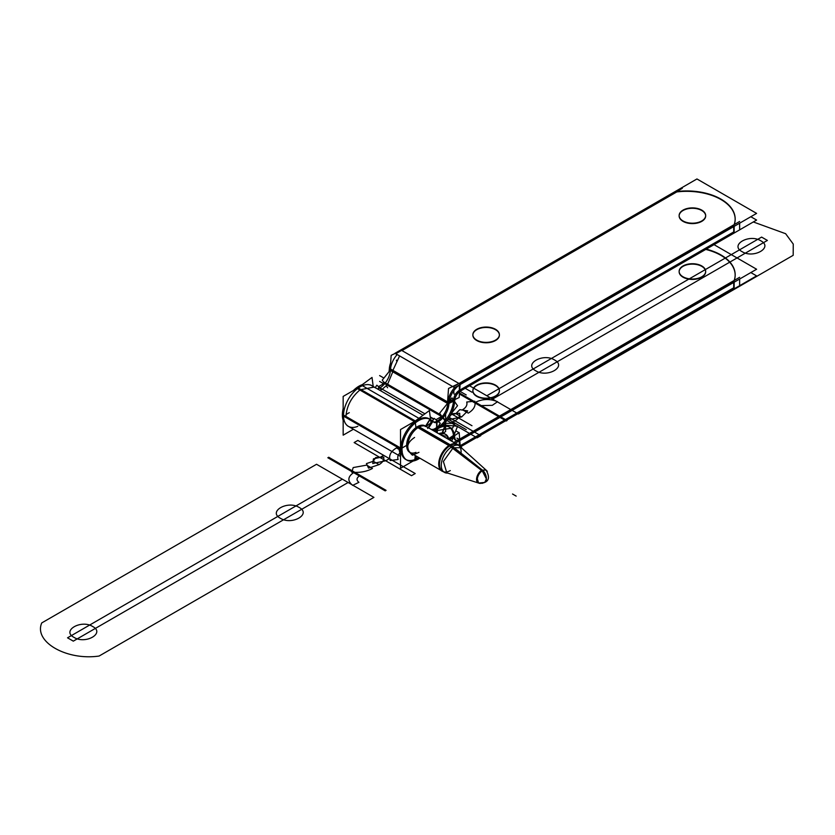 <?xml version="1.0" encoding="UTF-8"?>
<svg xmlns="http://www.w3.org/2000/svg" width="835" height="835" viewBox="0 0 835 835"><rect width="100%" height="100%" fill="white"/><g stroke="black" fill="none" stroke-linecap="round" stroke-linejoin="round"><path stroke-width="1.25" d="M733.715 289.025L733.715 282.449M706.233 249.143A48.461 27.983 180 0 1 735.165 274.746A48.461 27.983 180 0 1 733.715 281.562M714.019 244.645L756.604 269.235L454.678 443.542M459.699 439.325L733.944 280.988M734.309 280.372A48.461 27.983 0 0 0 705.752 249.425A48.461 27.983 0 0 1 734.309 280.372A48.461 27.983 0 0 0 705.752 249.425A48.461 27.983 0 0 1 734.309 280.372M472.861 390.947A13.266 7.661 0 0 0 476.754 396.364A13.266 7.661 180 0 1 476.754 385.53A13.266 7.661 180 0 1 495.51 385.53A13.266 7.661 180 0 1 495.51 396.364A13.266 7.661 180 0 1 476.754 396.364A13.266 7.661 0 0 0 491.21 398.024A13.266 7.661 0 0 0 499.393 390.947A13.266 7.661 0 0 0 495.51 385.53A13.266 7.661 0 0 0 473.852 388.056M679.137 271.772A13.266 7.661 0 0 0 683.02 277.189A13.266 7.661 180 0 1 683.02 266.365A13.266 7.661 180 0 1 701.776 266.365A13.266 7.661 180 0 1 701.776 277.189A13.266 7.661 180 0 1 683.02 277.189A13.266 7.661 0 0 0 697.476 278.848A13.266 7.661 0 0 0 705.669 271.772A13.266 7.661 0 0 0 701.776 266.365A13.266 7.661 0 0 0 680.118 268.88M454.72 437.039A8.162 4.718 120 0 0 456.401 440.598A8.162 4.718 120 0 0 460.836 439.982L459.688 439.325L459.156 432.593L454.584 435.693M460.419 440.149L456.943 438.156M455.868 440.202A8.162 4.718 120 0 0 459.333 439.534A8.162 4.718 -60 0 1 453.635 437.154A8.162 4.718 120 0 0 455.252 439.941M448.854 439.575L453.718 436.277M459.782 440.546L460.21 446.005M459.333 445.629L459.333 440.859M449.178 439.763L453.541 436.183M453.843 442.456L739.633 277.303M739.633 284.766L739.633 279.026M459.834 445.911L733.715 287.793M734.142 282.199L734.142 287.939M750.832 272.565L756.604 275.894L460.805 446.673A16.324 9.425 120 0 0 460.836 446.652M449.501 439.941L453.624 437.154L454.762 437.811L454.626 436.079M448.656 438.688L453.822 435.181M448.729 439.043L453.509 435.797A23.463 13.548 120 0 0 448.719 426.685A23.463 13.548 120 0 0 445.274 425.62A23.463 13.548 120 0 0 441.861 425.881A23.463 13.548 120 0 1 445.274 425.62A23.463 13.548 120 0 0 441.861 425.881A23.463 13.548 120 0 1 445.274 425.62A23.463 13.548 120 0 1 453.509 435.797A23.463 13.548 120 0 0 445.274 425.62A23.463 13.548 120 0 1 453.509 435.797L448.729 439.043L453.509 435.797A23.463 13.548 120 0 0 445.274 425.62M448.823 439.554A15.301 8.841 120 0 0 445.775 434.419A15.301 8.841 120 0 0 443.239 433.709M444.637 433.751A15.301 8.841 120 0 0 442.393 433.062A15.301 8.841 -60 0 1 447.675 438.886A15.301 8.841 120 0 0 442.393 433.062L445.034 426.257L442.393 433.062A15.301 8.841 -60 0 1 447.675 438.886A15.301 8.841 -60 0 0 442.393 433.062L445.034 426.257M454.689 436.841A23.463 13.548 120 0 0 449.867 427.353A23.463 13.548 120 0 0 446.12 426.267M446.36 426.247L442.884 424.243L446.36 426.247M445.629 424.952L446.224 425.245L445.629 424.9M441.256 435.192L444.711 426.278M450.253 440.379L451.986 440.536L453.645 436.246M454.376 434.377L457.528 426.257L445.149 425.151M436.632 432.52L436.632 429.482M440.327 434.649L441.819 433.793M442.853 433.198L445.629 431.601L445.629 426.247M445.629 425.683L445.629 422.458L445.034 422.792M436.976 429.242L436.976 432.718M438.667 433.689A15.301 8.841 -60 0 1 442.393 433.062A15.301 8.841 120 0 0 438.667 433.689A15.301 8.841 -60 0 1 442.393 433.062A15.301 8.841 -60 0 0 438.667 433.689M443.834 433.762A15.301 8.841 120 0 0 439.815 434.357M446.725 426.32A23.463 13.548 120 0 0 437.78 428.71A23.463 13.548 -60 0 0 446.725 420.798M434.492 431.288A16.324 9.425 -60 0 1 438.479 428.313A16.324 9.425 -60 0 1 432.405 430.077L437.331 427.249M414.765 460.002L415.277 455.534M415.579 455.712L415.152 459.427A23.463 13.548 120 0 0 418.711 457.517A23.463 13.548 120 0 1 415.152 459.427L415.579 455.712L415.152 459.427A23.463 13.548 120 0 0 418.711 457.517A23.463 13.548 120 0 1 415.152 459.427A23.463 13.548 120 0 1 400.873 448.708A23.463 13.548 120 0 0 405.726 459.448M437.331 432.916L437.331 429.002M433.991 430.025A16.324 9.425 120 0 0 433.344 430.62A16.324 9.425 120 0 1 433.991 430.025A16.324 9.425 120 0 0 433.344 430.62A16.324 9.425 120 0 1 433.991 430.025M415.955 460.231A23.463 13.548 120 0 0 419.859 458.175M343.164 415.392L343.164 435.16L353.414 429.242M413.043 461.056L400.529 468.278L400.529 448.499L343.509 415.59A23.463 13.548 -60 0 1 357.798 388.369A23.463 13.548 -60 0 0 343.509 415.59L400.529 448.499L343.509 415.59A23.463 13.548 -60 0 0 357.798 426.32A23.463 13.548 -60 0 1 343.509 415.59A23.463 13.548 -60 0 0 357.798 426.32A23.463 13.548 -60 0 1 343.509 415.59A23.463 13.548 -60 0 1 357.798 388.369A23.463 13.548 -60 0 1 371.836 385.686M407.793 445.629A15.301 8.841 120 0 0 410.956 453.04M415.339 422.886L415.955 427.614A15.301 8.841 -60 0 1 425.756 426.309A15.301 8.841 120 0 0 415.955 427.614L415.339 422.886L415.955 427.614A15.301 8.841 -60 0 1 425.756 426.309A15.301 8.841 120 0 0 415.955 427.614A15.301 8.841 120 0 0 406.645 445.368A15.301 8.841 120 0 0 415.955 452.372A15.301 8.841 -60 0 1 406.645 445.368L402.052 448.019L406.645 445.368A15.301 8.841 -60 0 1 415.955 427.614L415.339 422.886L415.955 427.614A15.301 8.841 120 0 0 406.645 445.368L402.052 448.019L406.645 445.368A15.301 8.841 120 0 0 415.955 452.372A15.301 8.841 -60 0 1 406.645 445.368A15.301 8.841 120 0 0 409.808 452.382L444.439 472.37A15.301 8.841 -60 0 1 442.237 459.667A15.301 8.841 -60 0 1 452.779 446.255L418.147 426.257M416.31 456.129L416.31 459.166M416.769 459.887A23.463 13.548 120 0 1 406.875 460.106A23.463 13.548 120 0 1 402.021 448.812L342.371 414.379A23.463 13.548 120 0 0 343.164 420.349M400.529 455.357L398.483 447.32L401.948 449.324M406.321 459.751A23.463 13.548 120 0 0 415.152 459.427A23.463 13.548 120 0 1 400.873 448.708A23.463 13.548 120 0 0 415.152 459.427A23.463 13.548 120 0 1 400.873 448.708A23.463 13.548 120 0 1 415.152 421.487A23.463 13.548 120 0 0 400.873 448.708A23.463 13.548 120 0 1 415.152 421.487A23.463 13.548 120 0 0 400.873 448.708M343.164 408.586A23.463 13.548 -60 0 0 342.371 415.475L343.164 415.934M343.394 416.06L400.529 449.042M400.748 449.178L402.021 449.908A23.463 13.548 -60 0 1 416.769 421.8L357.119 387.367A23.463 13.548 -60 0 0 353.393 390.509M375.207 387.732L374.237 387.064L360.188 389.747L356.722 387.743L360.188 389.747C351.358 397.084 346.598 406.165 345.899 416.968L342.433 414.964M362.265 384.664A23.463 13.548 -60 0 0 356.305 387.962L415.955 422.406A23.463 13.548 -60 0 1 430.349 419.462A23.463 13.548 -60 0 1 431.538 420.308M428.668 427.917L432.78 421.55L433.929 422.207L431.1 419.953M428.418 427.77L432.561 421.372L430.422 419.671L432.561 421.372L428.418 427.77L432.561 421.372L430.422 419.671L432.561 421.372L428.418 427.77L432.561 421.372L430.422 419.671M375.687 388.024L372.619 386.135M357.411 388.254L372.024 377.441L373.214 386.48M357.798 388.369A23.463 13.548 -60 0 1 372.817 386.355A23.463 13.548 -60 0 0 357.798 388.369A23.463 13.548 -60 0 0 343.509 415.59A23.463 13.548 -60 0 1 357.798 388.369A23.463 13.548 -60 0 1 372.817 386.355A23.463 13.548 -60 0 0 357.798 388.369L414.807 421.278M346.034 414.536L349.291 412.657M343.164 416.185L343.164 396.416L358.946 387.304M406.645 445.765L407.793 446.433A15.301 8.841 -60 0 1 417.448 428.031L416.31 427.374M416.759 428.543A15.301 8.841 -60 0 1 426.267 426.528A15.301 8.841 -60 0 1 427.123 427.155M429.983 419.253L432.895 421.383M430.223 418.878L425.265 426.539M430.182 419.473L425.787 426.257L430.182 419.473A23.463 13.548 120 0 0 415.152 421.487A23.463 13.548 120 0 1 430.182 419.473L425.787 426.257L430.182 419.473A23.463 13.548 120 0 0 415.152 421.487A23.463 13.548 120 0 1 430.182 419.473L425.787 426.257M414.765 421.372L429.388 410.549L430.568 419.598M430.589 419.765L430.996 422.834L426.111 426.445M400.529 449.303L400.529 429.534L416.31 420.423M438.385 421.706L440.306 423.241L437.415 427.708M435.912 430.035L434.941 431.538M437.926 421.341L434.179 418.345L427.645 428.438M436.976 427.864L436.976 422.395M436.976 421.195A8.162 4.718 -60 0 1 433.511 421.863A8.162 4.718 120 0 0 436.976 421.195A8.162 4.718 -60 0 1 433.511 421.863A8.162 4.718 -60 0 0 436.976 421.195M431.257 429.42A16.324 9.425 120 0 0 436.642 428.052A16.324 9.425 120 0 1 431.257 429.42A16.324 9.425 120 0 0 436.642 428.052A16.324 9.425 120 0 1 431.257 429.42M436.632 428.459L436.632 419.327L445.629 414.139L445.629 420.162M445.629 422.134L445.629 423.272L443.218 424.66M443.176 417.51L445.274 420.506A23.463 13.548 120 0 1 437.331 427.656A23.463 13.548 120 0 0 445.274 420.506A23.463 13.548 120 0 1 437.331 427.656A23.463 13.548 120 0 0 445.274 420.506L443.176 417.51L445.274 420.506A23.463 13.548 120 0 0 453.509 400.831L449 402.981L453.509 400.831L453.593 399.767L453.509 400.831L449 402.981L453.509 400.831L453.593 399.767L449.126 401.896L453.593 399.767L453.509 400.831A23.463 13.548 120 0 1 445.274 420.506L443.176 417.51L445.274 420.506A23.463 13.548 120 0 0 453.509 400.831L453.593 399.767L449.126 401.896M442.393 416.404A15.301 8.841 -60 0 1 437.331 420.986A15.301 8.841 120 0 0 442.393 416.404A15.301 8.841 -60 0 1 437.331 420.986A15.301 8.841 -60 0 0 442.393 416.404A15.301 8.841 120 0 0 447.758 403.566A15.301 8.841 -60 0 1 442.393 416.404A15.301 8.841 -60 0 0 447.758 403.566A15.301 8.841 -60 0 1 442.393 416.404M379.278 386.208L385.593 382.566M390.404 370.448L447.445 403.378L390.404 370.448A15.301 8.841 120 0 1 385.029 383.286L441.444 415.851L385.029 383.286A15.301 8.841 120 0 0 390.404 370.448L447.445 403.378L390.404 370.448A15.301 8.841 -60 0 1 385.029 383.286A15.301 8.841 120 0 1 379.977 387.878A15.301 8.841 120 0 0 385.029 383.286A15.301 8.841 -60 0 1 379.977 387.878A15.301 8.841 120 0 0 385.029 383.286A15.301 8.841 120 0 0 390.404 370.448A15.301 8.841 -60 0 1 385.029 383.286A15.301 8.841 -60 0 1 380.875 387.283M390.446 369.947L382.253 380.134L384.726 383.651M386.334 385.937L387.617 387.764M390.029 371.032L390.164 369.143M390.436 370.041L390.477 369.394L447.518 402.324L390.477 369.394L447.518 402.324L390.477 369.394L390.436 370.041L390.477 369.394M390.102 369.968L391.166 355.334L402.856 349.761M390.519 368.976A16.324 9.425 -60 0 1 397.209 354.531A16.324 9.425 -60 0 0 390.519 368.976A16.324 9.425 -60 0 1 397.209 354.531A16.324 9.425 -60 0 0 390.519 368.976A16.324 9.425 -60 0 1 397.209 354.531M682.278 188.355L396.489 353.362L396.489 355.366M396.489 360.115L396.489 360.824M735.165 219.114A48.461 27.983 0 0 0 676.788 191.925L401.979 350.585L458.958 383.484L401.979 350.585L458.958 383.484L401.979 350.585L676.788 191.925A48.461 27.983 180 0 1 734.309 224.542A48.461 27.983 0 0 0 735.165 219.313M750.832 216.735L756.604 220.064L454.678 394.381M733.715 231.953L459.333 390.363L459.333 385.092L459.333 390.363L733.715 231.953L459.333 390.363A8.162 4.718 120 0 0 453.624 399.36A8.162 4.718 120 0 1 459.333 390.363L459.333 385.092L459.333 390.363L733.715 231.953L459.333 390.363L459.333 385.092M454.72 400.842A8.162 4.718 -60 0 1 460.836 390.843M454.626 401.906L454.762 400.017M454.689 401.082A23.463 13.548 -60 0 1 446.12 421.539M449.22 401.291L451.986 397.857L453.948 400.654M454.647 401.645L457.528 405.737L451.224 413.575M447.884 402.961L439.607 413.241L445.149 421.122M449.188 401.458L453.969 399.193M447.529 402.251L447.383 404.15M448.969 403.389L453.478 401.249M447.842 402.501L447.79 403.159M447.466 403.086L448.531 388.452L460.21 382.879M449.063 402.324L453.572 400.174M454.835 399.579L459.156 397.523L459.584 391.636M460.095 384.601L459.688 390.175M454.564 387.649A16.324 9.425 120 0 0 447.873 402.094A16.324 9.425 120 0 1 454.564 387.649A16.324 9.425 120 0 0 447.873 402.094A16.324 9.425 120 0 1 454.564 387.649M739.633 223.195L739.633 228.936M739.633 221.473L453.843 386.469M453.843 390.623L453.875 393.911M734.142 231.712L734.142 226.368L734.142 231.712M733.944 225.158L459.333 383.703M395.028 353.278L454.678 387.711L756.604 213.395L696.954 178.961L395.028 353.278M472.861 335.117A13.266 7.661 0 0 0 476.754 340.534A13.266 7.661 0 0 0 491.21 342.193A13.266 7.661 0 0 0 499.393 335.117A13.266 7.661 0 0 0 495.51 329.7A13.266 7.661 0 0 0 476.754 329.7A13.266 7.661 0 0 0 476.754 340.534A13.266 7.661 0 0 0 495.51 340.534A13.266 7.661 0 0 0 495.51 329.7A13.266 7.661 0 0 0 473.852 332.215M679.137 215.941A13.266 7.661 0 0 0 683.02 221.358A13.266 7.661 0 0 0 697.476 223.018A13.266 7.661 0 0 0 705.669 215.941A13.266 7.661 0 0 0 701.776 210.524A13.266 7.661 0 0 0 683.02 210.524A13.266 7.661 0 0 0 683.02 221.358A13.266 7.661 0 0 0 701.776 221.358A13.266 7.661 0 0 0 701.776 210.524A13.266 7.661 0 0 0 680.118 213.05M448.959 403.576L448.959 403.587A16.324 9.425 -60 0 1 460.836 384.163L460.836 384.163M389.308 369.143A16.324 9.425 -60 0 1 390.613 362.954M400.904 349.959L404.37 351.963M399.6 355.908L392.909 370.354M392.867 370.771L389.402 368.767M448.875 404.641L449.021 402.752L389.361 368.308L389.225 370.208M389.006 371.732A15.301 8.841 -60 0 0 389.277 369.373L390.112 369.853M390.216 369.915L447.476 402.971M447.581 403.034L448.938 403.816A15.301 8.841 -60 0 1 443.239 417.437L383.589 382.994A15.301 8.841 -60 0 0 383.954 382.545A15.301 8.841 -60 0 1 382.169 384.538M379.727 390.237L382.012 389.465L378.547 387.461L382.012 389.465L387.43 384.664L383.954 382.66L387.43 384.664L392.794 371.836L389.329 369.832M384.183 382.242L440.796 414.932M443.834 416.686A15.301 8.841 -60 0 1 437.78 422.051M378.819 387.21L424.942 413.836M430.213 416.884L433.793 418.951M438.469 421.654A8.162 4.718 -60 0 1 434.043 422.27A8.162 4.718 -60 0 1 433.49 421.842M380.071 387.816L376.825 385.227L375.249 387.659M379.622 388.087A8.162 4.718 120 0 1 377.336 388.859A8.162 4.718 120 0 0 379.622 388.087A8.162 4.718 -60 0 1 377.336 388.859A8.162 4.718 120 0 0 379.622 388.087L378.474 387.419M733.715 226.619L733.715 233.195M733.715 225.721A48.461 27.983 0 0 0 735.165 218.916A48.461 27.983 0 0 0 674.91 191.779M477.359 340.461A13.266 7.661 180 0 1 472.861 334.72A13.266 7.661 180 0 1 481.44 327.55A13.266 7.661 180 0 1 496.084 329.648M494.904 328.969A13.266 7.661 180 0 1 499.393 334.72A13.266 7.661 180 0 1 490.813 341.88A13.266 7.661 180 0 1 476.18 339.782M683.625 221.285A13.266 7.661 180 0 1 679.137 215.545A13.266 7.661 180 0 1 687.716 208.385A13.266 7.661 180 0 1 702.35 210.483M701.17 209.794A13.266 7.661 180 0 1 705.669 215.545A13.266 7.661 180 0 1 697.089 222.705A13.266 7.661 180 0 1 682.456 220.607M477.359 396.291A13.266 7.661 180 0 1 472.861 390.55A13.266 7.661 180 0 1 481.44 383.39A13.266 7.661 180 0 1 496.084 385.488M494.904 384.81A13.266 7.661 180 0 1 499.393 390.55A13.266 7.661 180 0 1 490.813 397.711A13.266 7.661 180 0 1 476.18 395.613M683.625 277.116A13.266 7.661 180 0 1 679.137 271.375A13.266 7.661 180 0 1 687.716 264.215A13.266 7.661 180 0 1 702.35 266.313M701.17 265.634A13.266 7.661 180 0 1 705.669 271.375A13.266 7.661 180 0 1 697.089 278.535A13.266 7.661 180 0 1 682.456 276.437M479.05 483.194L482.338 483.308L485.135 482.192A7.651 4.123 -123.1 0 0 486.367 478.904L484.78 482.411L486.367 478.904L481.878 470.157L486.367 478.904A7.651 4.415 -120 0 0 482.484 470.669A7.651 4.415 60 0 1 486.367 478.904A7.651 4.415 60 0 1 484.78 482.411A7.651 4.415 -120 0 0 486.367 478.904A7.651 4.415 60 0 1 484.78 482.411A7.651 4.415 -120 0 0 486.367 478.904A7.651 4.415 -120 0 0 482.484 470.669M452.497 446.391L482.849 470.47A7.651 4.697 63.3 0 1 486.367 478.904A7.651 4.123 56.9 0 0 482.15 470.877M448.948 445.525A15.458 8.924 -60 0 1 458.279 444.971L461.285 447.696L453.144 447.8L451.829 446.777L481.878 470.157A7.536 4.352 120 0 0 476.837 477.234A7.536 4.352 120 0 0 478.612 483.068A7.536 4.352 -60 0 1 476.837 477.234A7.536 4.352 -60 0 1 481.878 470.157A7.536 4.352 120 0 0 476.837 477.234A7.536 4.352 120 0 0 478.612 483.068L476.837 477.223L481.878 470.157L486.085 470.105C489.623 476.482 489.195 480.584 484.78 482.411A7.651 4.415 -120 0 0 486.367 478.904A7.651 4.697 -116.7 0 1 484.394 482.62A7.651 4.697 -116.7 0 0 484.394 482.62M451.161 447.205L482.171 470.856A7.379 4.258 -60 0 1 486.628 470.596A7.379 4.258 -60 0 1 487.296 471.483M443.635 471.775A15.301 8.841 -60 0 1 440.055 459.918A15.301 8.841 -60 0 1 450.295 445.577A15.301 8.841 -60 0 1 458.822 445.462M451.829 446.777L481.878 470.157L451.829 446.777L453.144 447.8L443.385 461.484L446.798 472.798L442.936 471.545A15.458 8.924 -60 0 1 439.44 459.125A15.458 8.924 -60 0 1 450.368 444.711M480.407 483.413A7.379 4.258 -60 0 1 479.3 483.288A7.379 4.258 -60 0 1 477.63 477.349A7.379 4.258 -60 0 1 482.849 470.47M447.675 473.08A15.301 8.841 -60 0 1 444.439 472.37M416.79 427.04L451.411 447.038A15.301 8.841 -60 0 1 459.751 445.859A15.301 8.841 -60 0 1 461.974 448.311M495.51 385.53A13.266 7.661 0 0 0 476.754 385.53A13.266 7.661 0 0 0 476.754 396.364A13.266 7.661 0 0 0 495.51 396.364A13.266 7.661 0 0 0 495.51 385.53A13.266 7.661 180 0 1 495.51 396.364A13.266 7.661 180 0 1 476.754 396.364A13.266 7.661 180 0 1 476.754 385.53A13.266 7.661 180 0 1 495.51 385.53A13.266 7.661 0 0 0 476.754 385.53A13.266 7.661 0 0 0 476.754 396.364A13.266 7.661 0 0 0 495.51 396.364A13.266 7.661 0 0 0 495.51 385.53M701.776 266.365A13.266 7.661 0 0 0 683.02 266.365A13.266 7.661 0 0 0 683.02 277.189A13.266 7.661 0 0 0 701.776 277.189A13.266 7.661 0 0 0 701.776 266.365A13.266 7.661 180 0 1 701.776 277.189A13.266 7.661 180 0 1 683.02 277.189A13.266 7.661 180 0 1 683.02 266.365A13.266 7.661 180 0 1 701.776 266.365A13.266 7.661 0 0 0 683.02 266.365A13.266 7.661 0 0 0 683.02 277.189A13.266 7.661 0 0 0 701.776 277.189A13.266 7.661 0 0 0 701.776 266.365M453.635 437.154A8.162 4.718 120 0 0 459.333 439.534A8.162 4.718 -60 0 1 453.635 437.154A8.162 4.718 120 0 0 459.333 439.534M401.979 350.585L676.788 191.925A48.461 27.983 180 0 1 734.309 224.542A48.461 27.983 0 0 0 676.788 191.925A48.461 27.983 180 0 1 734.309 224.542M495.51 329.7A13.266 7.661 0 0 0 476.754 329.7A13.266 7.661 0 0 0 476.754 340.534A13.266 7.661 0 0 0 495.51 340.534A13.266 7.661 0 0 0 495.51 329.7A13.266 7.661 0 0 0 476.754 329.7A13.266 7.661 0 0 0 476.754 340.534A13.266 7.661 0 0 0 495.51 340.534A13.266 7.661 0 0 0 495.51 329.7A13.266 7.661 0 0 0 476.754 329.7A13.266 7.661 0 0 0 476.754 340.534A13.266 7.661 0 0 0 495.51 340.534A13.266 7.661 0 0 0 495.51 329.7M701.776 210.524A13.266 7.661 0 0 0 683.02 210.524A13.266 7.661 0 0 0 683.02 221.358A13.266 7.661 0 0 0 701.776 221.358A13.266 7.661 0 0 0 701.776 210.524A13.266 7.661 0 0 0 683.02 210.524A13.266 7.661 0 0 0 683.02 221.358A13.266 7.661 0 0 0 701.776 221.358A13.266 7.661 0 0 0 701.776 210.524A13.266 7.661 0 0 0 683.02 210.524A13.266 7.661 0 0 0 683.02 221.358A13.266 7.661 0 0 0 701.776 221.358A13.266 7.661 0 0 0 701.776 210.524M430.275 417.323L433.595 419.243L430.275 417.323M469.552 385.791L518.378 413.983L793.177 255.322L793.25 244.07L785.631 233.706L753.327 221.964L785.631 233.706L793.25 244.07L793.177 255.322L793.25 244.07L785.631 233.706L753.327 221.964L785.631 233.706L793.25 244.07L793.177 255.322L518.378 413.983L793.177 255.322L518.378 413.983L469.552 385.791M535.788 370.813C523.107 364.164 543.032 352.662 554.544 359.979C567.226 366.628 547.311 378.13 535.788 370.813C523.107 364.164 543.032 352.662 554.544 359.979C567.226 366.628 547.311 378.13 535.788 370.813C523.107 364.164 543.032 352.662 554.544 359.979C567.226 366.628 547.311 378.13 535.788 370.813C523.107 364.164 543.032 352.662 554.544 359.979C567.226 366.628 547.311 378.13 535.788 370.813M742.064 251.638C729.383 244.989 749.298 233.487 760.821 240.804C773.502 247.463 753.577 258.954 742.064 251.638C729.383 244.989 749.298 233.487 760.821 240.804C773.502 247.463 753.577 258.954 742.064 251.638C729.383 244.989 749.298 233.487 760.821 240.804C773.502 247.463 753.577 258.954 742.064 251.638C729.383 244.989 749.298 233.487 760.821 240.804C773.502 247.463 753.577 258.954 742.064 251.638M459.02 432.687L455.764 430.797L459.02 432.687M466.233 429.628L447.988 419.086M352.673 485.365L358.925 482.338C356.253 480.146 356.409 478.027 359.405 475.971L353.633 472.641C347.642 476.743 347.318 480.981 352.673 485.365L358.925 482.338C356.253 480.146 356.409 478.027 359.405 475.971L353.633 472.641C347.642 476.743 347.318 480.981 352.673 485.365L358.925 482.338C356.253 480.146 356.409 478.027 359.405 475.971L360.292 475.47L354.52 472.13L353.633 472.641L359.405 475.971L360.292 475.47L354.52 472.13L353.633 472.641L359.405 475.971L360.292 475.47L354.52 472.13L353.633 472.641L359.405 475.971L360.292 475.47L354.52 472.13L353.633 472.641L359.405 475.971L353.633 472.641C347.642 476.743 347.318 480.981 352.673 485.365L358.925 482.338C356.253 480.146 356.409 478.027 359.405 475.971L353.633 472.641C347.642 476.743 347.318 480.981 352.673 485.365M348.122 482.494L342.35 479.165L67.541 637.815L73.313 641.144L348.122 482.494L342.35 479.165L67.541 637.815L73.313 641.144L348.122 482.494L342.35 479.165L67.541 637.815L73.313 641.144L348.122 482.494L342.35 479.165L67.541 637.815L73.313 641.144L348.122 482.494M471.984 425.725L451.161 413.701M492.316 405.33L497.556 401.719C489.968 398.629 482.62 398.806 475.522 402.272L481.294 405.601L492.316 405.33L497.556 401.719C489.968 398.629 482.62 398.806 475.522 402.272L481.294 405.601L492.316 405.33L497.556 401.719C489.968 398.629 482.62 398.806 475.522 402.272L474.635 402.783L480.407 406.113L481.294 405.601L475.522 402.272L474.635 402.783L480.407 406.113L481.294 405.601L475.522 402.272L474.635 402.783L480.407 406.113L481.294 405.601L475.522 402.272L474.635 402.783L480.407 406.113L481.294 405.601L475.522 402.272L481.294 405.601L492.316 405.33L497.556 401.719C489.968 398.629 482.62 398.806 475.522 402.272L481.294 405.601L492.316 405.33M486.815 395.759L492.587 399.088L767.386 240.428L761.614 237.098L486.815 395.759L492.587 399.088L767.386 240.428L761.614 237.098L486.815 395.759L492.587 399.088L767.386 240.428L761.614 237.098L486.815 395.759L492.587 399.088L767.386 240.428L761.614 237.098L486.815 395.759M507.085 420.496L459.48 393.014L507.085 420.496L459.48 393.014L507.085 420.496L506.208 421.007L507.085 420.496M459.407 393.984L506.208 421.007L459.407 393.984M474.781 401.197L466.734 402.011C467.517 405.006 466.097 407.605 462.486 409.797L468.258 413.127C473.789 409.766 475.971 405.789 474.781 401.197L466.734 402.011C467.517 405.006 466.097 407.605 462.486 409.797L468.258 413.127C473.789 409.766 475.971 405.789 474.781 401.197L466.734 402.011C467.517 405.006 466.097 407.605 462.486 409.797L468.258 413.127C473.789 409.766 475.971 405.789 474.781 401.197L466.734 402.011C467.517 405.006 466.097 407.605 462.486 409.797L468.258 413.127C473.789 409.766 475.971 405.789 474.781 401.197M353.195 467.569L351.775 472.213C359.718 472.902 366.617 471.65 372.441 468.445L366.669 465.116L353.195 467.569L351.775 472.213C359.718 472.902 366.617 471.65 372.441 468.445L366.669 465.116L353.195 467.569L351.775 472.213C359.718 472.902 366.617 471.65 372.441 468.445L366.669 465.116L353.195 467.569L351.775 472.213C359.718 472.902 366.617 471.65 372.441 468.445L366.669 465.116L353.195 467.569M366.44 463.582L368.548 468.132L379.069 464.625L373.297 461.285L366.44 463.582L368.548 468.132L379.069 464.625L373.297 461.285L366.44 463.582L368.548 468.132L379.069 464.625C382.555 462.527 384.131 460.033 383.787 457.142L375.656 457.549L373.297 461.285L379.069 464.625C382.555 462.527 384.131 460.033 383.787 457.142L375.656 457.549L373.297 461.285L379.069 464.625L373.297 461.285L366.44 463.582L368.548 468.132L379.069 464.625L373.297 461.285L366.44 463.582M467.704 410.883L459.824 409.661L455.858 413.628L461.63 416.957L467.704 410.883L459.824 409.661L455.858 413.628L461.63 416.957L467.704 410.883L459.824 409.661L455.858 413.628L450.493 414.995L455.858 413.628L461.63 416.957L455.858 413.628L461.63 416.957L455.858 413.628L459.824 409.661L467.704 410.883L461.63 416.957L467.704 410.883M446.986 420.454L477.077 437.822L480.783 435.682L449.105 417.396L480.783 435.682L449.105 417.396L480.783 435.682L477.077 437.822L480.783 435.682L477.077 437.822L446.986 420.454L477.077 437.822L446.986 420.454L451.286 422.927L454.991 420.788L448.98 417.594L448.666 419.681L461.63 416.957L448.666 419.681L448.98 417.594L454.991 420.788C458.478 418.7 460.054 416.206 459.709 413.304L451.578 413.711L449.22 417.458L451.578 413.711L459.709 413.304C460.054 416.206 458.478 418.7 454.991 420.788L451.286 422.927L454.991 420.788L451.286 422.927L446.986 420.454M390.185 460.544L398.138 459.49C397.053 456.338 398.42 453.593 402.23 451.255L396.458 447.915C390.613 451.505 388.515 455.712 390.185 460.544L398.138 459.49C397.053 456.338 398.42 453.593 402.23 451.255L396.458 447.915C390.613 451.505 388.515 455.712 390.185 460.544L398.138 459.49C397.053 456.338 398.42 453.593 402.23 451.255L396.458 447.915C390.613 451.505 388.515 455.712 390.185 460.544L398.138 459.49C397.053 456.338 398.42 453.593 402.23 451.255L396.458 447.915C390.613 451.505 388.515 455.712 390.185 460.544M389.413 458.645L383.641 455.315L379.935 457.455L385.707 460.784L389.413 458.645L383.641 455.315L379.935 457.455L385.707 460.784L389.413 458.645L383.641 455.315L379.935 457.455L385.707 460.784L389.413 458.645L383.641 455.315L379.935 457.455L385.707 460.784L389.413 458.645M420.923 419.483L361.273 385.039M452.737 427.969L454.574 423.376L444.564 423.303L454.574 423.376L444.564 423.303L454.574 423.376L452.737 427.969L454.574 423.376L452.737 427.969L438.469 430.328L452.737 427.969M436.642 429.273L438.469 430.328L436.642 429.273M444.324 436.955L445.295 436.214L440.066 434.503L445.295 436.214L440.066 434.503L445.295 436.214L444.324 436.955M412.427 455.19L418.951 452.351L412.427 455.19C405.539 448.969 406.259 443.061 414.577 437.457C406.259 443.061 405.539 448.969 412.427 455.19C405.539 448.969 406.259 443.061 414.577 437.457C406.259 443.061 405.539 448.969 412.427 455.19M415.214 473.539L357.85 440.421L354.144 442.56L411.509 475.679L415.214 473.539L357.85 440.421L354.144 442.56L411.509 475.679L415.214 473.539L357.85 440.421L354.144 442.56L411.509 475.679L415.214 473.539L357.85 440.421L354.144 442.56L411.509 475.679L415.214 473.539M402.052 448.019L406.645 445.368A15.301 8.841 -60 0 1 415.955 427.614M379.622 375.583L383.234 377.67L379.622 375.583M373.913 497.389L316.548 464.27L41.75 622.92C33.494 641.75 66.508 660.809 99.104 656.039L373.913 497.389L316.548 464.27L41.75 622.92C33.494 641.75 66.508 660.809 99.104 656.039L373.913 497.389L316.548 464.27L41.75 622.92C33.494 641.75 66.508 660.809 99.104 656.039L373.913 497.389L316.548 464.27L41.75 622.92C33.494 641.75 66.508 660.809 99.104 656.039L373.913 497.389M280.383 518.264C267.701 511.615 287.626 500.113 299.139 507.44C311.82 514.089 291.906 525.591 280.383 518.264C267.701 511.615 287.626 500.113 299.139 507.44C311.82 514.089 291.906 525.591 280.383 518.264C267.701 511.615 287.626 500.113 299.139 507.44C311.82 514.089 291.906 525.591 280.383 518.264C267.701 511.615 287.626 500.113 299.139 507.44C311.82 514.089 291.906 525.591 280.383 518.264M73.971 637.356C61.289 630.707 81.204 619.205 92.727 626.532C105.408 633.18 85.483 644.683 73.971 637.356C61.289 630.707 81.204 619.205 92.727 626.532C105.408 633.18 85.483 644.683 73.971 637.356C61.289 630.707 81.204 619.205 92.727 626.532C105.408 633.18 85.483 644.683 73.971 637.356C61.289 630.707 81.204 619.205 92.727 626.532C105.408 633.18 85.483 644.683 73.971 637.356M459.981 391.344L466.233 394.955M327.842 457.747L385.196 490.865L386.083 490.354L328.729 457.246L327.842 457.747L385.196 490.865L386.083 490.354L328.729 457.246L327.842 457.747L385.196 490.865L386.083 490.354L328.729 457.246L327.842 457.747L385.196 490.865L386.083 490.354L328.729 457.246L327.842 457.747M445.274 420.506A23.463 13.548 120 0 0 453.509 400.831L449 402.981M465.21 388.296L471.984 392.21M383.891 382.628L443.542 417.062M385.029 383.286L441.444 415.851M379.622 381.418L383.234 383.505L379.622 381.418M373.454 458.822L372.744 463.519L385.707 460.784L379.935 457.455L373.454 458.822L372.744 463.519L385.707 460.784L379.935 457.455L373.454 458.822M450.295 470.575A15.301 8.841 120 0 1 439.471 464.323A15.301 8.841 120 0 1 450.295 445.577A15.301 8.841 120 0 0 439.471 464.323A15.301 8.841 120 0 0 450.295 470.575A15.301 8.841 -60 0 1 439.471 464.323A15.301 8.841 -60 0 1 450.295 445.577A15.301 8.841 -60 0 1 461.056 453.175A15.301 8.841 120 0 0 450.295 445.577A15.301 8.841 -60 0 1 461.056 453.175M449.554 445.149L417.469 426.622M512.554 494.017L516.155 496.105L512.554 494.017M400.529 456.442L347.224 425.673M370.698 385.018L423.042 415.245M374.237 387.064L370.761 385.06M484.78 482.411L478.601 483.058M458.279 444.971L486.628 470.596M442.936 471.545L479.3 483.288M425.119 425.871L459.751 445.859"/></g></svg>
